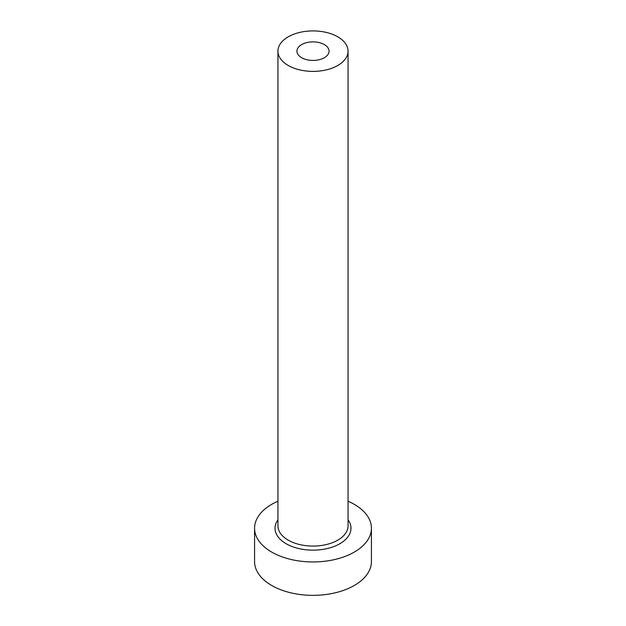 <?xml version="1.0" encoding="UTF-8"?>
<svg xmlns="http://www.w3.org/2000/svg" width="626" height="626" viewBox="0 0 626 626"><rect width="100%" height="100%" fill="white"/><g stroke="black" fill="none" stroke-linecap="round" stroke-linejoin="round"><path stroke-width="0.94" d="M324.362 44.595A16.065 9.28 0 0 0 306.85 42.584A16.065 9.28 0 0 0 296.935 51.152A16.065 9.28 0 0 0 301.638 57.709A16.065 9.28 0 0 0 319.15 59.72A16.065 9.28 0 0 0 329.065 51.152A16.065 9.28 0 0 0 324.362 44.595M288.21 65.464A35.056 20.243 0 0 0 326.412 69.854A35.056 20.243 0 0 0 348.056 51.152A35.056 20.243 0 0 0 337.79 36.84A35.056 20.243 0 0 0 299.588 32.45A35.056 20.243 0 0 0 277.944 51.152A35.056 20.243 0 0 0 288.21 65.464M277.944 501.23A58.429 33.734 0 0 0 254.571 528.219A58.429 33.734 0 0 0 271.684 552.069A58.429 33.734 0 0 0 335.356 559.386A58.429 33.734 0 0 0 371.429 528.219A58.429 33.734 0 0 0 354.316 504.368A58.429 33.734 0 0 0 348.056 501.23M254.571 528.219L254.571 561.616A58.429 33.734 0 0 0 271.684 585.466A58.429 33.734 0 0 0 335.356 592.783A58.429 33.734 0 0 0 371.429 561.616L371.429 528.219M348.056 519.783A37.975 21.926 180 0 1 334.135 546.435A37.975 21.926 180 0 1 286.145 543.728A37.975 21.926 180 0 1 277.944 519.783M277.944 51.152L277.944 525.832A35.056 20.243 0 0 0 288.21 540.144A35.056 20.243 0 0 0 326.412 544.534A35.056 20.243 0 0 0 348.056 525.832L348.056 51.152"/></g></svg>
